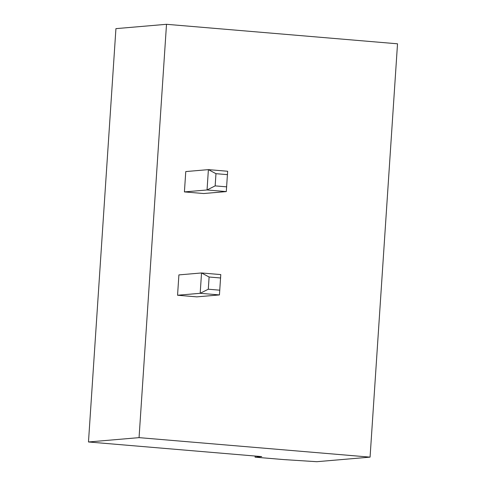 <?xml version="1.0" encoding="UTF-8"?>
<svg xmlns="http://www.w3.org/2000/svg" width="486" height="486" viewBox="0 0 486 486"><rect width="100%" height="100%" fill="white"/><g stroke="black" fill="none" stroke-linecap="round" stroke-linejoin="round"><path stroke-width="0.73" d="M139.057 437.637L166.51 24.3L115.929 28.638L88.476 441.974L139.057 437.637L370.071 457.132L316.829 461.7L283.958 459.604L255.083 457.168L261.735 456.597L88.476 441.974M166.51 24.3L397.524 43.801L370.071 457.132M184.413 191.909L207.042 189.965L215.158 185.883L215.966 173.678L208.397 169.626L185.767 171.57L184.413 191.909L203.664 193.531L226.294 191.593L207.042 189.965L208.397 169.626L227.648 171.254L226.294 191.593M220.656 277.986L209.108 277.014L201.532 272.962L178.903 274.9L177.554 295.245L196.806 296.867L219.435 294.929L200.183 293.301L201.532 272.962L220.784 274.584L219.435 294.929M255.156 456.044L255.083 457.168M177.554 295.245L200.183 293.301L208.294 289.219L219.848 290.191M215.158 185.883L226.707 186.855M215.966 173.678L227.521 174.65M209.108 277.014L208.294 289.219"/></g></svg>
